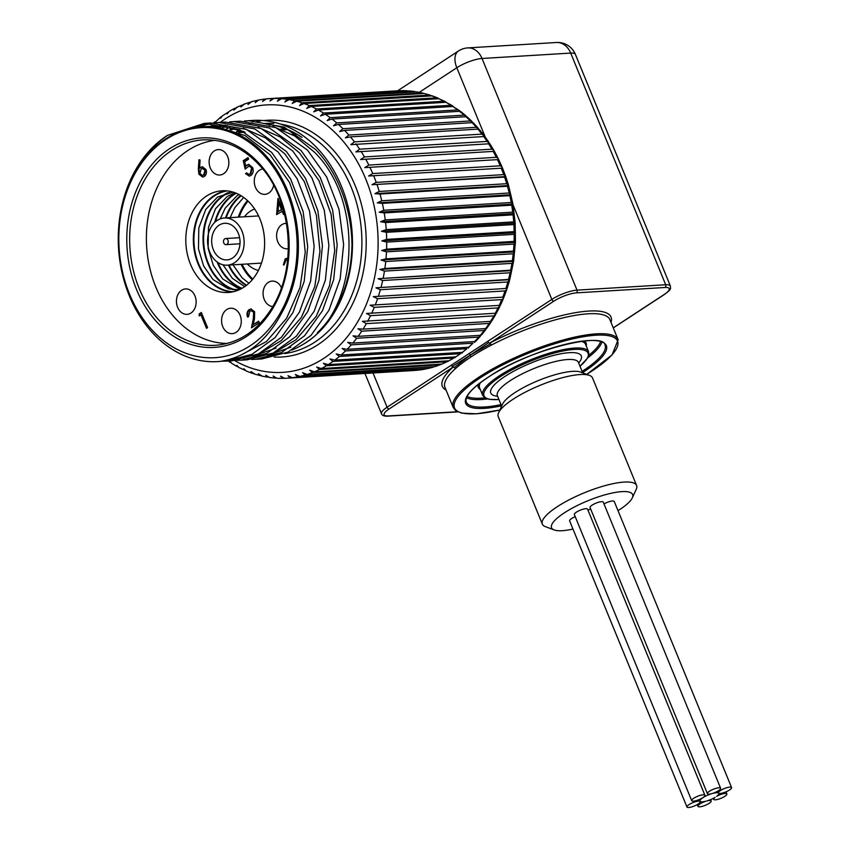 <?xml version="1.0" encoding="UTF-8"?>
<svg xmlns="http://www.w3.org/2000/svg" width="850" height="850" viewBox="0 0 850 850"><rect width="100%" height="100%" fill="white"/><g stroke="black" fill="none" stroke-linecap="round" stroke-linejoin="round"><path stroke-width="1.27" d="M290.806 347.204L268.717 354.981M261.173 355.799L258.644 355.874M230.074 129.476L233.229 128.191M233.527 128.265A116.142 89.749 -93.5 0 0 230.414 129.582M256.317 354.896A116.142 89.749 -93.5 0 0 257.986 355.077M291.911 350.062A116.142 89.749 -93.5 0 0 302.419 344.749C357.988 314.203 366.212 202.459 314.288 152.054L294.833 136.053L272.85 126.374M276.069 348.107L253.98 355.874M222.562 127.67L225.749 126.746M258.102 127.277L280.086 136.956L299.551 152.947L319.037 180.721L331.128 214.338L334.719 250.516L329.524 285.706L316.126 316.455L295.917 339.756L276.399 351.39M262.267 355.374L252.875 356.309M226.78 128.584L229.946 127.457M215.114 126.661L218.312 126.066M222.434 125.513L225.654 125.237M243.366 128.169L265.349 137.849L284.814 153.85L304.3 181.613L316.391 215.231L319.972 251.409L314.787 286.599L301.389 317.358L281.169 340.659L261.651 352.283M219.3 127.128L222.488 126.353M219.608 361.473A119.308 92.193 86.5 0 1 217.802 361.601L219.608 361.473C245.926 357.499 266.581 341.424 281.552 313.257A116.142 89.749 -93.5 0 0 265.317 155.029A116.142 89.749 -93.5 0 0 201.503 126.714A116.142 89.749 -93.5 0 0 121.019 212.84C127.681 178.277 143.151 152.458 167.45 135.394L204.276 123.377L239.923 129.784L271.618 152.363L290.721 179.191L303.099 211.565L307.7 246.627L304.215 281.276L292.974 312.524L275.049 337.599L252.057 354.28L226.132 361.091L221.372 361.218M207.697 126.406L223.263 126.427L244.205 131.771M201.503 126.714L216.814 126.82L245.034 135.554L270.066 154.742L289.553 182.506L301.644 216.134L305.235 252.301L300.039 287.491L286.652 318.251L266.433 341.551L239.902 355.576M211.863 126.459L215.071 126.002M210.917 126.14L227.651 125.609M226.132 361.101L232.581 360.708L258.506 353.887L281.499 337.206L299.423 312.141L310.654 280.904L314.149 246.245L309.549 211.172L297.171 178.787L278.067 151.969L246.373 129.391L210.726 122.984L204.276 123.377M207.506 123.25L180.391 131.336M217.802 361.601A119.308 92.193 86.5 0 1 121.901 272.085A119.308 92.193 86.5 0 1 167.45 135.394M240.869 360.198L247.318 359.805L273.254 352.984L296.246 336.303L314.171 311.228L325.401 280.011L328.886 245.331L324.275 210.258L311.908 177.884L292.804 151.077L261.12 128.499L225.484 122.092L219.024 122.485L254.66 128.892L286.354 151.47L305.458 178.277L317.836 210.651L322.437 245.724L318.952 280.383L307.721 311.621L289.797 336.685L266.815 353.377L240.879 360.198L236.714 360.326M197.189 127.107L211.671 123.293M214.88 122.846L219.024 122.485M229.617 121.954L233.75 121.582L269.397 127.999L301.091 150.567L320.184 177.374L332.562 209.738L337.174 244.821L333.689 279.501L322.458 310.728L304.534 335.793L281.552 352.484L255.606 359.306L262.066 358.913L288.012 352.081L311.004 335.389L328.908 310.335L340.138 279.098L343.623 244.417L339.012 209.334L326.644 176.981L307.541 150.174L275.846 127.606L240.21 121.189M248.487 120.689L252.949 120.413A119.308 92.193 86.5 0 1 318.506 149.515A119.308 92.193 86.5 0 1 349.637 272.584L349.637 272.595C346.226 289.106 340.276 303.769 331.797 316.582C323.669 328.759 313.873 338.151 302.419 344.749M255.606 359.306L251.462 359.433M248.211 359.348L244.035 359.019M240.762 358.583L235.333 357.499M244.354 121.051L248.498 120.689L284.134 127.096L315.828 149.674C344.197 178.978 357.818 229.022 349.637 272.584M231.487 129.901A115.536 89.282 86.5 0 1 234.717 128.573M266.56 124.238A115.536 89.282 86.5 0 1 301.962 137.371M351.932 246.171A115.536 89.282 86.5 0 1 331.872 315.074A115.536 89.282 86.5 0 1 317.326 332.807M259.973 354.588A115.536 89.282 86.5 0 1 257.518 354.354M495.933 313.618L493.829 315.881A140.08 108.248 86.5 0 1 490.514 321.385L363.035 329.131L357.924 328.801L361.717 331.171L489.196 323.414L491.385 321.257M493.829 315.881L366.339 323.638L362.408 321.332L495.996 313.214M500.044 305.575L498.026 307.934L370.536 315.679L366.478 313.459L500.066 305.341M503.689 297.171L503.455 298.382L501.766 299.604L374.287 307.349L370.101 305.224L503.689 297.096M505.049 290.934L377.57 298.69L373.267 296.661L505.877 288.49L506.844 288.533L506.696 289.691L505.049 290.934A140.08 108.248 86.5 0 1 502.722 297.234M494.137 151.438L493.159 151.385A140.08 108.248 86.5 0 1 496.294 157.314L498.089 158.344L498.387 159.492L497.431 159.63A140.08 108.248 86.5 0 1 500.236 165.814L501.989 166.844L502.201 167.886L501.245 168.215A140.08 108.248 86.5 0 1 503.721 174.622L505.559 176.587L504.592 177.108A140.08 108.248 86.5 0 1 506.717 183.706L508.449 185.555L507.461 186.256A140.08 108.248 86.5 0 1 509.235 193.014L510.85 194.746L509.841 195.627A140.08 108.248 86.5 0 1 511.243 202.512L512.763 204.106L511.711 205.169A140.08 108.248 86.5 0 1 512.741 212.149L514.165 213.584L513.06 214.827A140.08 108.248 86.5 0 1 513.708 221.871L515.047 223.157L513.889 224.57A140.08 108.248 86.5 0 1 514.165 231.636L515.419 232.762L514.197 234.334A140.08 108.248 86.5 0 1 514.08 241.4L515.27 242.356L513.963 244.088A140.08 108.248 86.5 0 1 513.474 251.111L514.601 251.898L513.219 253.778A140.08 108.248 86.5 0 1 512.348 260.716L513.421 261.322L511.944 263.351A140.08 108.248 86.5 0 1 510.691 270.183L511.721 270.608L510.149 272.765A140.08 108.248 86.5 0 1 508.534 279.448L509.533 279.692L507.854 281.977L380.364 289.723L375.944 287.81L508.534 279.448L509.533 279.692L509.458 280.734L507.121 288.469M510.149 272.765L382.67 280.521L378.144 278.726L510.691 270.183M511.944 263.351L384.455 271.108L379.833 269.45L384.859 268.473L512.348 260.716M513.219 253.778L385.73 261.534L381.013 260.015L385.996 258.868L513.474 251.111M513.963 244.088L386.484 251.844L381.682 250.484L386.601 249.156L514.08 241.4M514.197 234.334L386.707 242.091L381.831 240.89L386.676 239.392L514.165 231.636M513.889 224.57L386.41 232.326L381.459 231.285L386.229 229.627L513.708 221.871M513.06 214.827L385.581 222.583L380.577 221.712L385.252 219.906L512.741 212.149M511.711 205.169L384.221 212.914L379.174 212.224L383.764 210.269L511.243 202.512M509.841 195.627L382.362 203.384L377.272 202.863L381.746 200.77L509.235 193.014M507.461 186.256L379.982 194.012L374.871 193.683L379.238 191.462L506.717 183.706M504.592 177.108L371.981 184.716L376.231 182.378L503.721 174.622M368.624 176.014L501.245 168.215L368.624 176.014L372.746 173.559L500.236 165.814M364.809 167.609L497.431 159.63L364.809 167.609L368.815 165.07L496.294 157.314M493.159 151.385L360.549 159.556L364.427 156.931L491.906 149.175L493.733 150.174L494.126 151.343M489.473 143.767L355.884 151.895L359.624 149.186L487.103 141.429L489.419 143.512M484.415 136.521L350.827 144.649L354.429 141.876L481.908 134.13L484.288 136.106M478.986 129.731L477.913 129.126L350.434 136.882L345.408 137.859L348.861 135.044L476.34 127.287L478.773 129.147M473.216 123.441L472.101 122.655L344.611 130.411L339.639 131.559L342.943 128.711L470.433 120.955L472.897 122.676M467.139 117.661L465.949 116.705L338.47 124.461L333.551 125.789L336.717 122.91L464.206 115.154L466.671 116.726M460.774 112.434L459.521 111.308L332.031 119.064L327.186 120.562L330.204 117.672L457.693 109.926L460.137 111.329M459.287 110.447L452.816 106.494L325.337 114.251L320.567 115.908L323.446 113.029L450.925 105.272L453.316 106.505M452.402 105.687L445.889 102.287L318.41 110.043L313.724 111.849L316.455 108.991L443.944 101.235L446.239 102.287M445.262 101.543L438.77 98.706L311.291 106.463L306.701 108.418L309.294 105.581L436.772 97.824L438.94 98.706M432.331 95.869L304.002 103.519L299.519 105.613L301.973 102.818L429.452 95.073L431.471 95.763A140.08 108.248 86.5 0 1 436.772 97.824M430.408 95.2L424.076 93.479L296.597 101.235L292.23 103.456L294.536 100.725L422.014 92.969L423.842 93.5M422.758 93.043L416.585 91.864L289.106 99.62L284.846 101.968L287.024 99.291L416.075 91.896M409.647 90.982L281.552 98.685L277.419 101.139L279.459 98.547L408.149 90.982M401.678 90.674L273.987 98.43L269.981 100.969L271.894 98.473L400.01 90.759M251.016 101.83L256.902 100.374L255.223 102.659L258.634 100.002L264.371 99.089L262.565 101.479L266.348 98.855L269.832 98.579A140.08 108.248 86.5 0 1 271.894 98.473M251.568 101.734L247.966 104.497L249.549 102.34L243.536 104.348M244.311 104.178L240.847 106.994L242.324 104.964L236.247 107.546M237.214 107.27L233.899 110.128L235.28 108.248M234.441 108.46L235.259 108.248M234.441 108.449L229.171 111.382L227.152 113.889L228.448 112.157M221.489 116.726L220.639 118.256L222.349 115.866L228.246 112.179M220.809 116.981L214.519 122.846M214.232 122.857L215.029 121.869M230.839 362.536L229.989 361.261L231.742 363.354L237.192 366.584L236.831 365.309L238.882 367.498L245.204 370.345M237.915 366.754L237.192 366.584M245.374 370.334L243.854 368.751L246.224 370.993L251.812 373.182M254.692 373.968L251.037 371.556L252.673 373.277L251.812 373.171M262.129 376.072L258.336 373.703L260.068 375.562L253.736 373.841M269.641 377.496L265.721 375.201L267.559 377.177L261.386 375.998M426.434 368.719L425.191 369.091A140.08 108.248 86.5 0 1 419.772 369.952L292.294 377.708L287.991 375.679L290.222 377.942A140.08 108.248 86.5 0 1 286.832 378.218L284.707 378.324L280.585 376.189L282.678 378.367L276.909 378.25L273.147 376.029L275.113 378.112L269.121 377.474M425.191 369.091L297.702 376.837L295.343 374.51L299.763 376.422L427.901 368.517M434.138 366.733L305.097 375.062L302.589 372.661L307.116 374.457L434.605 366.701L439.843 364.862A140.08 108.248 86.5 0 1 434.605 366.701M439.843 364.862L312.354 372.619L309.708 370.175L314.341 371.832L441.819 364.076L446.93 361.771A140.08 108.248 86.5 0 1 441.819 364.076M446.93 361.771L319.451 369.516L316.668 367.041L321.374 368.549L448.864 360.804L453.826 358.031A140.08 108.248 86.5 0 1 448.864 360.804M453.826 358.031L326.347 365.787L323.414 363.279L328.217 364.639L455.696 356.883L460.487 353.674A140.08 108.248 86.5 0 1 455.696 356.883M460.487 353.674L333.009 361.431L329.928 358.913L334.804 360.113L462.283 352.368L466.884 348.712A140.08 108.248 86.5 0 1 462.283 352.368M466.884 348.712L339.405 356.469L336.175 353.961L341.116 354.992L468.605 347.246L472.983 343.188A140.08 108.248 86.5 0 1 468.605 347.246M472.983 343.188L345.504 350.933L342.125 348.447L347.129 349.308L474.608 341.562L475.713 340.319M481.015 335.219L478.752 337.099L351.273 344.856L347.756 342.391L352.803 343.081L480.282 335.336L481.334 334.263M486.402 328.472L484.171 330.501L356.681 338.257L353.026 335.835L358.116 336.345L485.594 328.589L486.614 327.707M502.478 168.002L505.824 176.779M508.374 184.694L512.794 203.405M512.784 203.405L515.153 222.594L515.44 241.921L513.634 261.024L509.788 279.533M507.854 281.977A140.08 108.248 86.5 0 1 505.877 288.49L373.267 296.661M490.514 321.385L491.502 320.684M475.246 341.466L474.523 342.454M469.115 347.172L468.318 348.107M462.655 352.314L461.794 353.186M455.897 356.873L454.973 357.659M448.874 360.793L447.897 361.494M441.618 364.087L440.608 364.682M418.444 370.037L417.701 370.196A140.08 108.248 86.5 0 1 414.322 370.473L415.735 370.366M264.297 155.762A115.228 89.037 -93.5 0 0 119.967 220.734A115.228 89.037 -93.5 0 0 239.668 351.539A115.228 89.037 -93.5 0 0 264.297 155.762M290.222 377.942L417.701 370.196M282.678 378.367L284.134 378.282M275.113 378.112L275.995 378.059M285.483 128.743L280.851 129.03M243.079 131.325L236.651 131.718M257.709 100.332L256.902 100.374M265.699 99.004L264.371 99.089M269.099 125.035L271.437 124.897M238.765 132.589L245.055 132.207M282.986 129.901L287.651 129.614M371.981 184.716L505.559 176.587M374.871 193.683L508.449 185.555M377.272 202.863L510.85 194.746M379.174 212.224L512.763 204.106M380.577 221.712L514.165 213.584M381.459 231.285L515.047 223.157M381.831 240.89L515.419 232.762M381.682 250.484L515.27 242.356M381.013 260.015L514.601 251.898M379.833 269.45L513.421 261.322M378.144 278.726L511.721 270.608M375.944 287.81L509.533 279.692M210.311 167.992A12.739 9.839 -93.5 0 0 219.757 175.026A12.739 9.839 -93.5 0 0 228.809 161.712A12.739 9.839 -93.5 0 0 218.216 149.6A12.739 9.839 -93.5 0 0 210.311 167.992M286.503 223.38A12.739 9.839 -93.5 0 0 285.685 223.38A12.739 9.839 -93.5 0 0 277.78 241.772A12.739 9.839 -93.5 0 0 287.226 248.806A12.739 9.839 -93.5 0 0 288.384 248.646M222.753 326.623A12.739 9.839 -93.5 0 0 232.199 333.657A12.739 9.839 -93.5 0 0 241.251 320.344A12.739 9.839 -93.5 0 0 230.658 308.231A12.739 9.839 -93.5 0 0 222.753 326.623M227.938 240.231A3.06 2.359 -93.5 0 0 225.664 238.542A3.06 2.359 -93.5 0 0 223.497 241.729A3.06 2.359 -93.5 0 0 226.036 244.641A3.06 2.359 -93.5 0 0 227.938 240.231M490.588 343.761L491.428 345.068A89.144 22.833 -22.3 0 0 470.953 356.957L470.209 355.151L488.665 342.614L487.815 341.307L469.455 353.313L470.209 355.151L490.588 343.761L488.665 342.614M469.455 353.313L451.095 365.33L455.526 368.56A89.144 22.833 -22.3 0 1 470.953 356.957M454.559 367.328L470.209 355.151L452.062 366.562M554.126 529.943L545.328 526.617A50.936 13.047 -22.3 0 1 542.332 524.11A50.936 13.047 -22.3 0 1 557.196 506.749A50.936 13.047 -22.3 0 1 606.093 485.35A50.936 13.047 -22.3 0 1 636.597 485.456A50.936 13.047 -22.3 0 1 636.225 489.345L632.294 497.888A43.807 11.22 157.7 0 0 587.828 500.777A43.807 11.22 157.7 0 0 554.126 529.943A43.807 11.22 157.7 0 0 572.974 529.061M636.597 485.456L592.503 377.931A50.936 13.047 157.7 0 0 589.507 375.424A50.936 13.047 157.7 0 0 513.092 399.224A50.936 13.047 157.7 0 0 498.61 412.707A50.936 13.047 157.7 0 0 498.238 416.596L542.332 524.11M618.003 510.638A43.807 11.22 157.7 0 0 619.841 509.469A43.807 11.22 157.7 0 0 632.294 497.888M498.61 412.707L502.541 404.164A43.807 11.22 -22.3 0 1 514.994 392.572A43.807 11.22 -22.3 0 1 580.709 372.109L589.507 375.424M227.248 343.432A101.883 78.731 86.5 0 1 146.625 246.404A101.883 78.731 86.5 0 1 214.891 140.324M716.593 796.386A7.129 1.827 -22.3 0 1 726.856 793.932A7.129 1.827 -22.3 0 1 720.949 798.32A7.129 1.827 -22.3 0 1 713.66 799.34A7.129 1.827 -22.3 0 1 715.031 797.406A10.189 2.614 -22.3 0 1 706.966 800.912A7.129 1.827 -22.3 0 1 711.153 800.944A7.129 1.827 -22.3 0 1 705.245 805.343A7.129 1.827 -22.3 0 1 697.956 806.363A7.129 1.827 -22.3 0 1 706.148 801.146A10.189 2.614 -22.3 0 1 699.996 801.136A10.189 2.614 -22.3 0 1 707.359 795.313A10.189 2.614 -22.3 0 1 718.378 792.954A7.129 1.827 -22.3 0 1 724.359 788.566A7.129 1.827 -22.3 0 1 731.584 787.578A7.129 1.827 -22.3 0 1 726.569 791.584A7.129 1.827 -22.3 0 1 718.824 793.347A10.189 2.614 -22.3 0 1 718.845 793.401A10.189 2.614 -22.3 0 1 716.593 796.386M691.709 800.679L574.366 514.569A7.129 1.827 -22.3 0 1 580.274 510.17A7.129 1.827 -22.3 0 1 587.562 509.15L704.905 795.26A7.129 1.827 -22.3 0 1 701.059 798.713A7.129 1.827 -22.3 0 1 693.451 801.146A7.129 1.827 -22.3 0 1 691.709 800.679A7.129 1.827 -22.3 0 1 697.616 796.28A7.129 1.827 -22.3 0 1 704.905 795.26M686.981 807.032A7.129 1.827 -22.3 0 1 692.888 802.634A7.129 1.827 -22.3 0 1 700.177 801.614A7.129 1.827 -22.3 0 1 696.32 805.067A7.129 1.827 -22.3 0 1 688.723 807.5A7.129 1.827 -22.3 0 1 686.981 807.032L569.638 520.923A7.129 1.827 -22.3 0 1 575.227 516.651M707.412 793.656L590.07 507.546A7.129 1.827 -22.3 0 1 595.977 503.147A7.129 1.827 -22.3 0 1 603.266 502.138L720.609 788.247A7.129 1.827 -22.3 0 1 716.763 791.701A7.129 1.827 -22.3 0 1 709.155 794.134A7.129 1.827 -22.3 0 1 707.412 793.656A7.129 1.827 -22.3 0 1 713.32 789.257A7.129 1.827 -22.3 0 1 720.609 788.247M587.987 510.181A10.189 2.614 -22.3 0 1 590.644 508.938M603.999 503.912A7.129 1.827 -22.3 0 1 614.242 501.468L731.584 787.578M717.655 791.212L718.378 792.954M203.681 174.919L204.967 170.266L202.385 168.491L201.121 168.948L199.92 173.559L202.449 175.355L204.329 174.887L205.615 170.223L204.967 170.266M202.789 175.302L204.329 174.887M205.615 170.223L202.725 168.491M202.969 177.034L199.506 174.144L198.996 168.884L199.591 159.906M199.506 174.144L198.868 174.186L198.347 168.927L198.964 159.736L200.101 160.044L199.559 168.173L202.576 166.696M201.344 167.206L202.247 166.696L205.976 169.501C206.954 172.508 206.38 174.845 204.266 176.513L202.651 177.076L198.868 174.186M199.559 168.173L200.696 167.248M245.671 168.385L243.897 160.671L248.115 157.909M249.294 174.314L250.856 173.899L252.216 168.119L249.199 166.101M249.518 176.056L246.149 173.517L246.723 173.145M252.216 168.119L248.859 166.101L245.172 169.086L243.249 160.714L247.998 157.611L248.636 159.163L244.694 161.744L245.714 166.143L248.986 164.347M243.897 160.671L243.249 160.714M250.856 173.899L250.219 173.931L251.568 168.162M246.149 173.517L246.542 172.879L248.986 174.356L250.219 173.931M247.605 164.911L248.667 164.347L252.631 167.546C253.81 170.977 253.194 173.644 250.792 175.536L249.188 176.099L245.512 173.559M245.714 166.143L246.957 164.953M278.747 202.852L278.003 211.703L281.456 209.451L278.747 202.852L279.395 202.821L282.104 209.408L281.456 209.451M282.104 209.408L278.003 211.703M277.291 214.157L278.545 199.155M284.049 214.168L282.742 210.97L276.611 214.604L277.971 198.401L282.498 208.771L283.029 208.42M284.506 213.871L283.528 214.519L282.094 211.012M283.507 210.088L284.389 213.403M283.114 208.739L282.498 208.771M284.017 264.913L285.855 258.761L287.204 258.23M287.672 259.93L285.866 260.355L284.399 264.276L283.369 264.956L285.217 258.804L287.831 258.315M285.855 258.761L285.217 258.804M252.163 327.377L253.98 318.601L254.256 312.513L251.356 310.696M248.211 317.007C247.137 313.799 247.701 311.291 249.9 309.485L250.899 308.922L254.607 311.748L254.501 318.729L253.268 324.679L258.772 321.459M249.9 309.485L251.228 308.922M254.256 312.513L251.037 310.696L249.847 311.111L248.604 316.37L247.562 317.05C246.489 313.841 247.053 311.334 249.262 309.517M253.98 318.601L253.332 318.633L253.619 312.545M253.268 324.679L258.644 321.151L259.293 322.713L251.43 327.856L253.332 318.633M199.803 315.456L199.835 313.841L201.461 312.779M207.049 328.004L201.577 314.681L199.155 315.881L199.197 313.884L201.333 312.481L207.559 327.664L206.518 328.344L200.929 314.723M199.835 313.841L199.197 313.884M262.65 168.991A12.739 9.839 -93.5 0 0 255.446 187.308A12.739 9.839 -93.5 0 0 264.892 194.342A12.739 9.839 -93.5 0 0 273.604 185.459M281.446 287.778A12.739 9.839 -93.5 0 0 272.138 281.095A12.739 9.839 -93.5 0 0 264.244 299.476A12.739 9.839 -93.5 0 0 272.808 306.521M177.618 307.307A12.739 9.839 -93.5 0 0 187.074 314.341A12.739 9.839 -93.5 0 0 196.127 301.027A12.739 9.839 -93.5 0 0 185.523 288.915A12.739 9.839 -93.5 0 0 177.618 307.307M259.909 218.928A50.936 39.366 86.5 0 1 228.299 292.474A50.936 39.366 86.5 0 1 185.916 244.014A50.936 39.366 86.5 0 1 222.116 190.782A50.936 39.366 86.5 0 1 259.909 218.928M247.276 263.967A31.588 24.406 -93.5 0 0 258.389 270.438M254.649 209.004A31.588 24.406 -93.5 0 0 244.407 216.782M209.748 252.121A23.641 18.264 -93.5 0 0 227.29 265.179A23.641 18.264 -93.5 0 0 244.088 240.476A23.641 18.264 -93.5 0 0 224.421 217.993A23.641 18.264 -93.5 0 0 209.748 252.121M213.361 249.762A18.339 14.174 -93.5 0 0 226.971 259.898A18.339 14.174 -93.5 0 0 239.998 240.731A18.339 14.174 -93.5 0 0 224.74 223.284A18.339 14.174 -93.5 0 0 213.361 249.762M259.261 163.519A104.943 81.09 86.5 0 1 236.831 341.817A104.943 81.09 86.5 0 1 127.819 222.689A104.943 81.09 86.5 0 1 259.261 163.519M203.023 139.889A102.903 79.517 -93.5 0 0 129.901 247.424A102.903 79.517 -93.5 0 0 215.507 345.312C238.446 343.442 257.21 331.075 271.788 308.21C299.317 264.499 290.456 196.541 259.048 164.815C242.516 147.262 223.837 138.954 203.023 139.889M284.739 353.558A115.536 89.282 -93.5 0 0 358.594 273.413A115.536 89.282 -93.5 0 0 328.993 151.608A115.536 89.282 -93.5 0 0 280.808 124.196M273.743 123.42A115.536 89.282 -93.5 0 0 265.508 123.431L263.967 123.526M239.689 130.093A115.536 89.282 -93.5 0 0 236.512 131.676M263.67 120.573A118.586 91.641 86.5 0 1 332.424 149.186A118.586 91.641 86.5 0 1 360.857 282.03A118.586 91.641 86.5 0 1 274.178 357.064M248.933 123.824A118.586 91.641 86.5 0 1 252.386 122.772M255.903 121.879A118.586 91.641 86.5 0 1 260.812 120.955M366.339 323.638A140.08 108.248 86.5 0 1 363.035 329.131M370.536 315.679A140.08 108.248 86.5 0 1 367.551 321.481M374.287 307.349A140.08 108.248 86.5 0 1 371.62 313.416M377.57 298.69A140.08 108.248 86.5 0 1 375.243 304.991M380.364 289.723A140.08 108.248 86.5 0 1 378.388 296.236M382.67 280.521A140.08 108.248 86.5 0 1 381.055 287.204M384.455 271.108A140.08 108.248 86.5 0 1 383.212 277.939M385.73 261.534A140.08 108.248 86.5 0 1 384.859 268.473M386.484 251.844A140.08 108.248 86.5 0 1 385.996 258.868M386.707 242.091A140.08 108.248 86.5 0 1 386.601 249.156M386.41 232.326A140.08 108.248 86.5 0 1 386.676 239.392M385.581 222.583A140.08 108.248 86.5 0 1 386.229 229.627M384.221 212.914A140.08 108.248 86.5 0 1 385.252 219.906M382.362 203.384A140.08 108.248 86.5 0 1 383.764 210.269M379.982 194.012A140.08 108.248 86.5 0 1 381.746 200.77M377.113 184.854A140.08 108.248 86.5 0 1 379.238 191.462M373.756 175.971A140.08 108.248 86.5 0 1 376.231 182.378M369.941 167.376A140.08 108.248 86.5 0 1 372.746 173.559M365.681 159.141A140.08 108.248 86.5 0 1 368.815 165.07M360.995 151.279A140.08 108.248 86.5 0 1 364.427 156.931M355.906 143.852A140.08 108.248 86.5 0 1 359.624 149.186M350.434 136.882A140.08 108.248 86.5 0 1 354.429 141.876M344.611 130.411A140.08 108.248 86.5 0 1 348.861 135.044M338.47 124.461A140.08 108.248 86.5 0 1 342.943 128.711M332.031 119.064A140.08 108.248 86.5 0 1 336.717 122.91M325.337 114.251A140.08 108.248 86.5 0 1 330.204 117.672M318.41 110.043A140.08 108.248 86.5 0 1 323.446 113.029M311.291 106.463A140.08 108.248 86.5 0 1 316.455 108.991M304.002 103.519A140.08 108.248 86.5 0 1 309.294 105.581M296.597 101.235A140.08 108.248 86.5 0 1 301.973 102.818M289.106 99.62A140.08 108.248 86.5 0 1 294.536 100.725M281.552 98.685A140.08 108.248 86.5 0 1 287.024 99.291M273.987 98.43A140.08 108.248 86.5 0 1 279.459 98.547M266.443 98.844A140.08 108.248 86.5 0 1 269.832 98.579L397.311 90.823A140.08 108.248 86.5 0 1 399.383 90.727M220.214 122.411A133.971 103.519 86.5 0 1 377.793 232.379A133.971 103.519 86.5 0 1 234.643 360.549M282.466 378.367A140.08 108.248 86.5 0 1 277.206 378.25M414.322 370.473L286.832 378.218A140.08 108.248 86.5 0 1 284.761 378.324M297.702 376.837A140.08 108.248 86.5 0 1 292.294 377.708M305.097 375.062A140.08 108.248 86.5 0 1 299.763 376.422M312.354 372.619A140.08 108.248 86.5 0 1 307.116 374.457M319.451 369.516A140.08 108.248 86.5 0 1 314.341 371.832M326.347 365.787A140.08 108.248 86.5 0 1 321.374 368.549M333.009 361.431A140.08 108.248 86.5 0 1 328.217 364.639M339.405 356.469A140.08 108.248 86.5 0 1 334.804 360.113M345.504 350.933A140.08 108.248 86.5 0 1 341.116 354.992M351.273 344.856A140.08 108.248 86.5 0 1 347.129 349.308M356.681 338.257A140.08 108.248 86.5 0 1 352.803 343.081M361.717 331.171A140.08 108.248 86.5 0 1 358.116 336.345M401.466 90.674A140.08 108.248 86.5 0 1 406.948 90.791M409.031 90.929A140.08 108.248 86.5 0 1 414.502 91.545M416.585 91.864A140.08 108.248 86.5 0 1 422.014 92.969M424.076 93.479A140.08 108.248 86.5 0 1 429.452 95.073M438.77 98.706A140.08 108.248 86.5 0 1 443.944 101.235M445.889 102.287A140.08 108.248 86.5 0 1 450.925 105.272M452.816 106.494A140.08 108.248 86.5 0 1 457.693 109.926M459.521 111.308A140.08 108.248 86.5 0 1 464.206 115.154M465.949 116.705A140.08 108.248 86.5 0 1 470.433 120.955M472.101 122.655A140.08 108.248 86.5 0 1 476.34 127.287M477.913 129.126A140.08 108.248 86.5 0 1 481.908 134.13M483.384 136.096A140.08 108.248 86.5 0 1 487.103 141.429M488.474 143.533A140.08 108.248 86.5 0 1 491.906 149.175M501.766 299.604A140.08 108.248 86.5 0 1 499.099 305.66M498.026 307.934A140.08 108.248 86.5 0 1 495.029 313.724M489.196 323.414A140.08 108.248 86.5 0 1 485.594 328.589M484.171 330.501A140.08 108.248 86.5 0 1 480.282 335.336M478.752 337.099A140.08 108.248 86.5 0 1 474.608 341.562M432.576 367.306A140.08 108.248 86.5 0 1 427.242 368.666M455.526 368.56A89.144 22.833 157.7 0 0 444.954 387.356L453.178 407.405A89.144 22.833 -22.3 0 1 479.177 377.007A89.144 22.833 -22.3 0 1 564.751 339.564A89.144 22.833 -22.3 0 1 618.131 339.745L609.907 319.696A89.144 22.833 157.7 0 0 491.428 345.068M576.385 292.868A2.04 1.573 -93.5 0 0 577.023 290.137L665.709 284.75A2.04 1.573 86.5 0 1 665.072 287.481L576.385 292.868A17.117 4.388 157.7 0 0 553.881 301.155L489.855 343.049A91.184 23.354 -22.3 0 1 575.588 312.651A91.184 23.354 -22.3 0 1 611.023 322.426M553.881 301.155A2.04 1.179 -123.2 0 1 551.841 299.413A19.157 4.909 -22.3 0 1 577.023 290.137L482.014 58.48A19.157 4.909 -22.3 0 0 456.822 67.745L419.316 92.299M487.815 341.307L551.841 299.413L513.028 204.797M457.906 411.878L387.674 416.149C384.232 416.319 382.171 415.522 381.491 413.748A19.157 4.909 -22.3 0 1 387.079 407.224A2.04 1.179 56.8 0 0 389.109 408.967A17.117 4.388 157.7 0 0 388.301 415.937L457.576 411.719M446.069 390.076A91.184 23.354 -22.3 0 1 453.135 367.072L389.109 408.967M373.033 372.98L387.079 407.224L451.095 365.33M664.881 294.026A2.04 1.179 -123.2 0 1 664.626 294.334A2.04 1.179 -123.2 0 1 664.254 294.451A17.117 4.388 157.7 0 0 665.072 287.481M613.243 327.824L664.254 294.451M387.674 416.149A2.04 1.573 -93.5 0 0 388.301 415.937M485.254 137.073L456.822 67.745A19.157 11.124 -123.2 0 1 458.479 50.989A19.157 19.157 0 0 1 467.797 47.898A19.157 14.801 86.5 0 1 482.014 58.48L570.701 53.083A19.157 4.909 -22.3 0 1 575.376 54.347A19.157 19.157 0 0 0 556.484 42.5A19.157 14.801 -93.5 0 1 570.701 53.083L665.709 284.75A19.157 4.909 -22.3 0 1 670.384 286.014C670.055 288.522 672.775 288.203 664.626 294.334L613.286 327.919M467.096 396.461A73.971 18.944 157.7 0 0 485.031 397.896M588.774 355.353A73.971 18.944 157.7 0 0 600.536 341.732M584.269 340.978A58.278 14.928 -22.3 0 1 586.245 346.035M480.293 389.491A58.278 14.928 -22.3 0 1 478.146 384.498M586.681 374.361A88.124 22.578 157.7 0 0 598.326 335.102A88.124 22.578 157.7 0 0 480.197 377.878A88.124 22.578 157.7 0 0 499.874 409.966M501.532 405.822A76.001 19.465 -22.3 0 1 487.868 377.411A76.001 19.465 -22.3 0 1 588.519 340.563A76.001 19.465 -22.3 0 1 582.601 372.576M579.987 366.223A56.238 14.408 157.7 0 0 569.628 349.881A56.238 14.408 157.7 0 0 500.395 376.656A56.238 14.408 157.7 0 0 498.918 399.468M497.611 396.259A48.907 12.527 -22.3 0 1 505.038 376.369A48.907 12.527 -22.3 0 1 561.287 353.706A48.907 12.527 -22.3 0 1 578.669 363.014M582.101 371.376A74.981 19.21 157.7 0 0 605.03 345.121C604.552 331.192 526.979 350.104 488.059 377.358C472.005 388.078 464.748 396.302 466.278 402.029A74.981 19.21 157.7 0 0 501.033 404.621M601.874 342.252A74.981 19.21 -22.3 0 1 587.754 357.829M487.496 398.947A74.981 19.21 -22.3 0 1 466.512 397.768M480.388 382.744A57.258 14.663 157.7 0 0 479.612 387.834L482.672 395.303A57.258 14.663 -22.3 0 1 499.375 375.785A57.258 14.663 -22.3 0 1 554.338 351.73A57.258 14.663 -22.3 0 1 588.625 351.847L588.859 354.981L587.764 357.808L580.019 366.297M588.625 351.847L585.565 344.377A57.258 14.663 157.7 0 0 581.432 341.296M582.707 372.863L578.425 362.419A43.807 11.22 157.7 0 0 552.192 362.323A43.807 11.22 157.7 0 0 510.138 380.726A43.807 11.22 157.7 0 0 497.367 395.664L497.218 395.197M198.996 168.884L198.347 168.927M242.069 264.286A50.331 38.888 -93.5 0 0 252.801 279.087M248.062 201.11A50.331 38.888 -93.5 0 0 239.201 217.101M232.061 292.007A50.936 39.366 86.5 0 1 193.46 243.557A50.936 39.366 86.5 0 1 225.898 190.782M233.729 289.85A50.936 39.366 86.5 0 1 203.139 242.972A50.936 39.366 86.5 0 1 227.821 192.727M241.57 288.586A50.936 39.366 86.5 0 1 217.122 261.97M214.71 222.413A50.936 39.366 86.5 0 1 235.758 193.035M246.234 285.515A50.936 39.366 86.5 0 1 228.427 265.115M225.558 217.929A50.936 39.366 86.5 0 1 240.762 195.511M238.287 217.154A50.936 39.366 86.5 0 1 247.456 200.536M252.269 279.714A50.936 39.366 86.5 0 1 241.156 264.339M241.209 195.787A50.628 39.121 -93.5 0 0 226.164 217.887M229.032 265.072A50.628 39.121 -93.5 0 0 246.649 285.196M236.289 193.258A50.628 39.121 -93.5 0 0 215.496 221.712M217.982 262.576A50.628 39.121 -93.5 0 0 242.069 288.299M229.553 192.419A50.628 39.121 -93.5 0 0 203.724 242.93A50.628 39.121 -93.5 0 0 235.492 289.946M227.279 190.91A50.628 39.121 -93.5 0 0 194.034 243.525A50.628 39.121 -93.5 0 0 233.421 291.72M269.248 355.311L267.612 355.406M233.75 121.582L240.199 121.189M239.806 130.124L236.64 131.718M214.423 122.134L213.605 122.868M228.151 360.974L230.191 362.344M397.311 90.823L399.309 90.727M401.593 90.663L407.235 90.791M409.36 90.929L415.023 91.566M432.331 95.859L437.92 98.047M460.711 111.52L465.896 115.781M467.181 116.918L472.196 121.677M473.344 122.846L478.157 128.106M479.166 129.296L483.746 135.023M484.638 136.212L488.941 142.386M489.728 143.586L493.733 150.174M494.402 151.364L498.089 158.334M498.663 159.513L501.989 166.844M505.835 176.779L508.385 184.694M506.706 289.691L503.965 297.128M503.455 298.382L500.342 305.469M499.726 306.744L496.262 313.469M495.539 314.755L491.746 321.077M490.896 322.373L486.806 328.249M485.839 329.556L481.483 334.974M480.367 336.26L475.777 341.201M433.128 367.211L427.603 368.613M425.521 369.049L419.932 369.941M292.166 134.47L296.852 134.183M226.036 244.641L239.987 243.791M225.664 238.542L239.615 237.692M575.376 54.347L670.384 286.014M458.479 50.989L397.619 90.801M364.969 373.469L381.491 413.748M467.797 47.898L556.484 42.5M501.649 406.109L497.367 395.664M618.131 339.745L612.096 354.896L586.744 374.382M499.842 410.019L476.584 413.812L461.667 413.121L455.653 410.539L453.178 407.405M498.95 399.543L489.313 399.362L484.744 397.715L482.672 395.303M726.856 793.932L725.996 791.839M713.66 799.34L713.267 798.384M711.153 800.944L710.6 799.606M697.956 806.363L697.223 804.578M202.449 175.355L203.097 175.312M202.385 168.491L203.033 168.449M248.859 166.101L249.496 166.058M248.986 174.356L249.634 174.314M287.13 259.887L287.778 259.856M251.037 310.696L251.674 310.654M239.116 289.797L228.321 288.851L213.031 279.544L203.617 265.976L198.464 248.912L198.804 227.917L205.796 209.408L217.536 197.062L233.176 192.132M240.911 288.936L238.011 288.267L222.721 278.959L213.297 265.381L208.144 248.317L208.484 227.333L215.475 208.813L227.216 196.477L235.067 192.769M244.683 286.652L232.401 278.364L222.976 264.786M220.192 218.907L225.165 208.229L236.895 195.883L239.084 194.576M248.891 283.263L242.08 277.78L232.974 264.839M230.106 217.653L234.844 207.634L243.674 197.434M258.581 215.921L224.421 217.993M261.449 263.107L227.29 265.179"/></g></svg>
